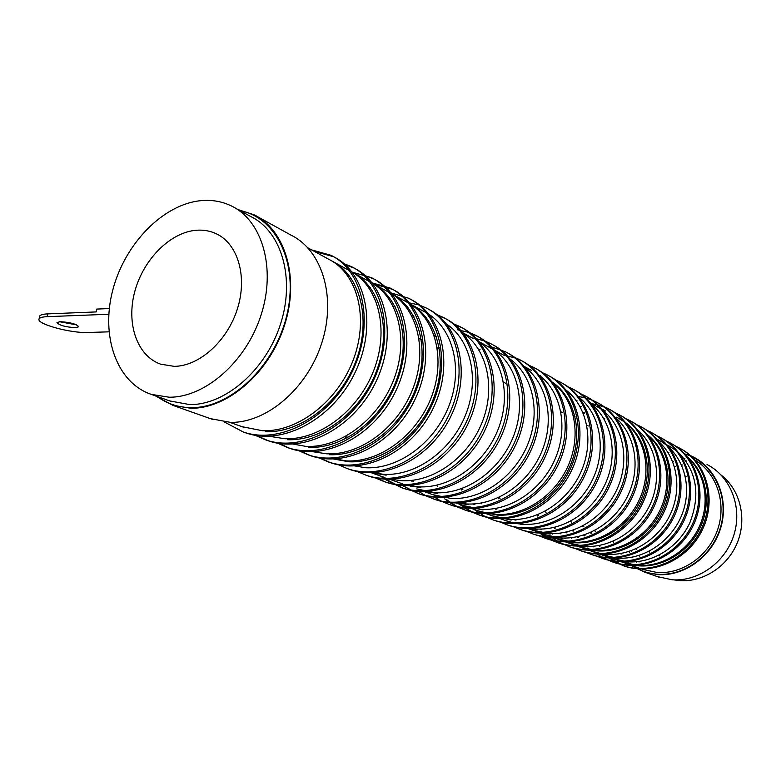<?xml version="1.0" encoding="UTF-8"?>
<svg xmlns="http://www.w3.org/2000/svg" width="781" height="781" viewBox="0 0 781 781"><rect width="100%" height="100%" fill="white"/><g stroke="black" fill="none" stroke-linecap="round" stroke-linejoin="round"><path stroke-width="1.17" d="M643.124 565.981L642.607 565.522M639.024 562.047L638.516 561.5M631.419 551.601L630.98 550.81M628.129 544.611L627.758 543.625M672.773 461.922L673.671 461.747M668.907 452.687L668.097 452.687M662.171 453.039L661.282 453.146M613.017 541.272L613.446 542.199M620.573 553.553L621.09 554.168M633.586 564.985L634.152 565.327M642.382 569.31L657.192 572.512C682.574 574.338 708.992 555.779 717.778 529.245C726.72 502.749 716.558 472.905 694.983 460.058M683.99 453.663C710.915 461.268 728.361 492.176 721.693 522.684C715.308 553.241 686.06 576.388 657.631 574.22C648.308 573.537 639.815 570.686 632.141 565.659M169.789 400.946L189.724 404.597C225.358 405.095 265.833 370.077 280.477 324.242C295.384 278.456 281.609 231.498 251.004 216.669L235.432 208.136M239.884 210.577C276.835 217.469 299.269 264.505 286.744 315.553C274.639 366.631 230.19 408.385 190.974 407.633C178.224 407.467 166.939 403.728 157.127 396.436M60.098 321.684C70.153 322.28 76.372 323.969 78.774 326.77L75.601 327.678C65.614 327.093 59.405 325.394 56.974 322.592L60.098 321.684M76.763 324.916L59.493 321.713M258.013 216.942L291.284 235.286C322.338 250.467 336.562 297.473 321.772 343.005C307.255 388.596 266.555 423.156 230.463 422.365L210.45 418.655M238.156 209.63L254.147 214.814C285.631 230.151 299.806 278.534 284.401 325.667C269.279 372.869 227.554 408.834 190.876 408.258L172.943 405.388L155.263 395.782M690.619 455.674L693.323 456.963C716.958 468.844 729.288 499.84 720.678 528.093C712.252 556.394 684.41 576.583 657.592 574.601L644.305 571.995L630.726 565.151M684.312 458.789L684.996 458.808M707.03 464.529C730.333 476.244 742.516 506.664 734.101 534.321C725.871 562.037 698.517 581.767 672.119 579.785L657.251 576.573M196.47 230.239C203.499 229.721 210.06 230.873 216.161 233.704C237.873 243.672 247.655 276.503 237.444 308.739C227.427 341.014 199.311 366.23 174.212 366.357L160.574 364.161C136.929 355.804 126.024 323.383 134.84 291.333C143.47 259.243 170.356 232.182 196.47 230.239M721.185 475.092C739.91 489.492 747.124 517.832 737.625 541.955C728.224 566.108 703.515 582.362 679.782 580.625L673.896 579.873M647.273 565.795L646.775 565.288M639.678 556.121L639.239 555.389M636.31 549.707L635.919 548.809M674.462 466.774L675.409 466.501M681.676 465.125L682.526 464.998M169.165 397.217L151.436 394.415C116.594 382.875 100.495 336.113 112.825 289.888C124.862 243.613 163.288 204.026 201.313 200.619C212.178 199.672 222.302 201.488 231.684 206.086C262.484 220.984 276.23 268.625 261.01 315.212C246.054 361.867 205.071 397.597 169.165 397.217M687.358 456.865C705.555 471.9 711.774 501.217 700.889 526.13C690.131 550.995 663.801 567.767 638.614 565.835L623.101 562.437M619.05 560.729L618.435 560.436M614.159 558.103L613.554 557.732M600.14 546.065L599.593 545.402M595.854 540.227L595.347 539.417M591.93 533.081L591.471 532.066M590.592 532.466L591.051 533.452M594.517 539.671L595.044 540.472M598.812 545.548L599.369 546.202M612.87 557.644L613.485 558.005M617.781 560.27L618.406 560.563M621.842 561.988L637.374 565.395C662.61 567.328 688.988 550.517 699.756 525.584C710.661 500.621 704.413 471.246 686.177 456.211M628.627 562.252L612.958 558.825M608.78 557.058L608.145 556.746M594.019 546.827L593.433 546.251M589.401 541.799L588.835 541.096M585.028 535.668L584.51 534.809M583.661 535.083L584.188 535.922M588.034 541.253L588.601 541.936M592.672 546.309L593.267 546.876M607.481 556.589L608.116 556.882M611.669 558.366L627.358 561.793C652.389 563.677 678.63 547.286 689.887 522.694C700.547 495.008 696.837 471.695 678.757 452.775M618.357 558.561L602.532 555.115M598.226 553.28L597.572 552.958M593.062 550.468L592.418 550.068M587.995 546.964L587.371 546.466M583.075 542.649L582.47 542.043M578.35 537.377L577.774 536.645M573.898 530.934L573.371 530.035M572.493 530.328L573.029 531.217M576.944 536.82L577.52 537.533M586.629 546.446L587.253 546.934M591.705 549.98L592.349 550.371M596.889 552.802L597.533 553.104M601.204 554.637L617.058 558.093C644.93 560.221 673.915 539.642 683.258 510.979C692.767 482.375 681.13 451.272 658.032 439.781M607.803 554.764L602.639 554.178M600.12 553.709L591.813 551.288M587.371 549.394L586.697 549.072M582.06 546.485L581.406 546.065M576.866 542.834L576.222 542.317M571.819 538.334L571.204 537.699M566.986 532.808L566.401 532.037M565.542 532.232L566.127 532.984M575.451 542.307L576.095 542.815M580.664 545.978L581.328 546.378M585.984 548.897L586.658 549.219M590.456 550.81L601.243 553.68M604.338 554.1L606.466 554.285C632.18 556.179 659.223 539.036 670.713 513.507C682.33 487.91 676.815 457.646 658.803 441.655M647.527 434.763C667.003 449.944 674.003 481.008 662.639 507.777C651.432 534.526 623.511 552.811 596.948 550.869L591.315 550.205M588.796 549.717L580.791 547.364M576.193 545.402L575.509 545.06M570.745 542.375L570.071 541.946M565.405 538.578L564.751 538.041M560.231 533.872L559.596 533.218M555.291 528.083L554.686 527.273M603.713 418.479L604.689 418.44M553.797 527.487L554.403 528.278M563.95 538.041L564.614 538.558M569.3 541.858L569.984 542.278M574.777 544.894L575.47 545.216M579.385 546.866L595.561 550.371C621.637 552.265 649.099 534.721 660.706 508.704C672.451 482.629 666.74 451.896 648.396 435.857M585.77 546.856L569.437 543.322M564.702 541.282L563.989 540.93M559.089 538.148L558.395 537.699M538.558 515.645L538.011 514.581M573.684 416.966L574.992 416.439M583.466 413.842L584.598 413.608M584.198 412.671L583.075 412.885M574.699 415.277L573.41 415.765M537.025 514.972L537.582 516.016M552.108 533.638L552.792 534.184M557.605 537.611L558.308 538.05M563.238 540.764L563.95 541.096M568.002 542.805L584.344 546.339C611.318 548.282 639.717 529.528 651.071 502.222C662.581 474.877 655.347 443.296 635.48 428.095M625.845 422.755C646.004 437.975 653.424 469.967 641.797 497.761C630.335 525.535 601.555 544.66 574.26 542.717L557.761 539.163M552.86 537.045L552.128 536.684M547.09 533.794L546.378 533.325M541.458 529.664L540.764 529.079M580.058 406.608L581.103 406.54M571.868 406.794L570.696 407.047M539.915 529.088L540.608 529.655M545.568 533.238L546.28 533.696M551.357 536.508L552.089 536.859M556.277 538.636L572.795 542.19C599.603 544.084 627.924 525.711 639.785 498.668C651.803 471.568 645.672 439.869 626.655 423.761M562.398 538.46L545.734 534.878M534.731 529.303L533.999 528.815M518.076 512.863L517.442 511.906M516.446 512.19L517.09 513.117M533.159 528.727L533.892 529.206M544.201 534.331L553.729 537.006M556.794 537.513L560.895 537.924C588.62 539.856 617.898 520.224 629.515 491.854C641.289 463.465 633.625 430.927 613.075 415.687M550.185 534.067L542.561 533.081M540.032 532.525L533.335 530.465M521.981 524.666L521.23 524.158M516.036 520.156L515.304 519.521M500.016 498.434L499.45 497.146M498.327 497.663L498.903 498.922M514.396 519.541L515.128 520.175M520.361 524.071L521.122 524.568M531.754 529.899L548.633 533.511C576.202 535.395 605.431 516.134 617.566 487.998C629.867 459.814 623.316 427.109 603.586 410.943M537.582 529.547L529.43 528.464M496.853 509.212L496.14 508.372M495.134 508.538L495.857 509.368M530.816 528.425L535.981 528.971C563.96 530.855 593.648 511.106 605.939 482.404C618.386 453.654 611.611 420.432 591.51 404.246M509.427 521.942L507.377 521.21M481.194 503.042L481.936 503.911M493.563 514.308L494.363 514.845M505.697 520.615L514.152 523.094M517.217 523.66L522.938 524.285C551.318 526.16 581.494 505.922 593.931 476.625C606.534 447.298 599.535 413.539 579.063 397.334M511.184 520.058L493.777 516.368M487.969 513.81L487.129 513.371M474.809 504.653L474.018 503.921M462.879 489.667L462.196 488.457M461.034 488.877L461.727 490.048M473.013 503.979L473.803 504.702M486.221 513.176L487.071 513.605M492.05 515.753L509.476 519.453C538.265 521.317 568.949 500.572 581.533 470.66C594.292 440.718 587.068 406.423 566.215 390.207M552.343 382.124C574.728 397.344 583.514 432.391 571.009 463.66C558.698 494.92 527.038 516.983 497.331 515.089L479.739 511.37M473.725 508.704L473.198 508.421M477.952 510.735L485.636 513.049M488.691 513.664L495.574 514.454C524.783 516.309 555.984 495.037 568.724 464.49C581.65 433.924 574.191 399.071 552.948 382.856M483.029 509.954L465.242 506.205M459.013 503.423L458.164 502.974M436.579 485.245L437.37 486.28M463.397 505.551L481.213 509.3C510.852 511.135 542.58 489.306 555.486 458.115C568.578 426.895 560.885 391.476 539.241 375.27M468.249 504.643L457.149 503.003M458.242 502.974L466.364 503.96C496.452 505.785 528.717 483.38 541.799 451.506C555.066 419.622 547.12 383.617 525.076 367.431M413.208 481.242L412.329 480.325M439.205 347.584L437.858 348.248M411.148 480.452L412.046 481.35M426.055 491.6L427.022 492.098M432.801 494.646L451.008 498.444C482.092 500.289 515.47 476.39 528.298 443.003C541.331 409.615 531.754 372.81 508.099 357.718M437.126 493.465L422.15 490.81M434.656 336.836L436.325 336.347M435.818 334.903L434.168 335.352M409.703 485.733L410.699 486.251M416.703 488.906L435.115 492.743C466.12 494.519 499.528 470.884 512.971 437.585C526.609 404.275 518.154 367.07 495.281 350.942M420.744 487.578L407.662 485.509M408.541 485.489L418.655 486.827C450.686 488.623 485.245 463.416 498.444 428.525C511.838 393.663 501.734 355.648 477.211 340.711M347.36 437.868L346.666 435.866M412.466 317.096L414.047 316.901M413.364 315.631L411.802 315.778M345.046 436.764L345.758 438.707M390.783 479.231L401.6 480.705C433.562 482.433 468.19 457.451 482.023 422.609C496.052 387.766 487.08 349.312 463.328 333.302M386.165 475.16L371.639 472.759M350.708 461.844L349.654 460.975M395.049 306.455L393.409 306.65M348.355 460.975L349.419 461.805M372.371 472.739L383.92 474.35C416.38 476.049 451.643 450.354 465.681 414.691C479.925 379.039 470.689 339.93 446.478 324.008M350.191 465.154L365.576 467.76C399.687 469.508 436.764 441.07 450.061 402.869C463.582 364.737 451.106 324.75 424.015 311.512L409.693 303.653M409.156 303.34C436.198 316.959 448.343 357.493 434.441 396.074C420.744 434.724 383.295 463.484 348.951 461.796L331.808 458.672M330.363 458.125L346.53 460.927C381.05 462.616 418.694 433.562 432.323 394.639C446.156 355.794 433.689 315.163 406.364 301.837L391.388 293.627M312.849 451.721L326.741 453.82C361.681 455.45 399.921 425.752 413.871 386.087C428.047 346.491 415.59 305.205 388.04 291.791L372.371 283.2M288.609 443.276L306.172 446.429C341.326 447.982 379.976 417.972 394.444 377.828C409.137 337.734 397.226 295.784 369.872 281.795M269.162 436.257L284.762 438.737C319.888 440.191 358.694 410.318 373.904 370.038C389.338 329.797 378.648 287.193 352.036 272.032M242.11 426.709L262.475 430.731C298.684 432.157 338.808 400.35 353.861 358.264C369.14 316.246 356.79 272.862 328.596 259.204L307.899 247.86M331.622 260.844C359.602 274.727 371.707 318.023 356.4 359.797C341.317 401.639 301.368 433.172 265.306 431.747M676.6 450.891L667.657 445.063M624.449 421.974L616.717 417.132M575.987 400.292L576.964 400.36M601.35 409.195L590.124 402.557M563.521 393.809L564.536 393.868M540.286 375.71L539.378 375.368M526.726 368.31L525.779 367.958M480.042 349.556L478.743 349.576M492.928 349.361L479.134 341.717M483.224 344.577L482.17 344.206M406.569 307.441L407.994 307.548M417.357 309.276L418.606 309.647M417.63 308.846L416.4 308.446M407.155 306.503L405.739 306.357M388.089 297.776L389.592 297.864M399.374 299.543L400.673 299.914M399.667 299.074L398.388 298.674M388.723 296.76L387.239 296.634M368.866 287.759L370.448 287.828M380.698 289.429L382.055 289.81M390.89 293.334C418.167 307.021 430.311 348.209 416.088 387.552C402.069 426.943 364.024 456.348 329.26 454.718M381.011 288.931L379.673 288.521M369.559 286.656L367.997 286.549M371.912 282.927C399.423 296.682 411.567 338.554 396.992 378.678C382.641 418.86 343.982 448.938 308.788 447.367M349.615 276.171L347.984 276.093M352.163 272.11C379.908 285.934 392.042 328.498 377.116 369.433C362.404 410.425 323.109 441.216 287.486 439.713M39.489 316.656L39.548 316.315C40.085 314.919 42.789 314.118 47.651 313.884L47.143 316.666C42.281 316.891 39.587 317.691 39.05 319.068C36.375 324.017 70.973 333.37 87.999 332.481L108.969 331.837M109.32 308.554L96.707 309.081L96.209 311.922L47.651 313.884M108.803 314.255L47.143 316.666M685.903 460.927L686.645 460.966M636.408 562.271L635.949 561.754M632.795 557.771L632.356 557.146M629.32 552.284L628.9 551.513M626.137 545.538L625.766 544.591M675.34 446.088L678.65 447.63C704.579 460.565 716.001 497.165 701.904 527.839C688.168 558.522 652.076 575.617 622.984 565.62L605.48 556.16M666.515 441.138L669.307 442.456C695.471 455.499 706.951 492.557 692.64 523.66C678.709 554.774 642.197 572.141 612.812 562.037L602.278 557.322M601.653 556.96L597.289 554.1M596.664 553.651L595.142 552.479M656.801 435.778L659.711 437.145C686.099 450.295 697.638 487.822 683.121 519.355C668.966 550.917 632.024 568.558 602.366 558.366L596.108 555.877M646.805 430.263L649.831 431.688C676.463 444.936 688.061 482.951 673.32 514.933C658.949 546.944 621.569 564.878 591.607 554.578L585.877 552.333M636.535 424.591L639.678 426.065C666.554 439.43 678.201 477.933 663.235 510.383C648.64 542.863 610.81 561.1 580.547 550.683L573.976 548.057M625.962 418.762L629.232 420.285C656.343 433.758 668.058 472.769 652.848 505.697C638.028 538.656 599.74 557.195 569.173 546.68L557.468 541.321M556.765 540.891L550.8 536.684M615.067 412.758L618.474 414.34C645.838 427.92 657.592 467.448 642.148 500.875C627.094 534.321 588.327 553.182 557.449 542.561L551.259 540.11M550.527 539.769L545.431 537.016M544.708 536.567L539.71 533.081M603.85 406.569L607.393 408.209C635.012 421.906 646.814 461.961 631.116 495.896C615.818 529.85 576.573 549.043 545.382 538.314L539.027 535.795M579.395 396.68L584.823 397.734M585.701 397.959L591.5 399.872M592.301 400.194L595.991 401.903C623.843 415.707 635.705 456.309 619.743 490.771C604.191 525.242 564.458 544.777 532.945 533.94L526.414 531.334M580.381 393.624L584.227 395.391C612.343 409.312 624.244 450.481 608.018 485.479C592.203 520.497 551.962 540.384 520.126 529.42L513.42 526.745M568.09 386.849L572.102 388.684C600.472 402.713 612.411 444.457 595.913 480.012C579.824 515.587 539.066 535.844 506.898 524.773L499.176 521.601M555.408 379.859L559.587 381.763C588.21 395.908 600.198 438.239 583.407 474.37C567.045 510.52 525.759 531.158 493.25 519.97L486.163 517.11M485.304 516.7L473.774 509.241M542.307 372.644L546.671 374.616C575.558 388.879 587.576 431.815 570.491 468.541C553.836 505.287 512.014 526.316 479.163 515.011L471.861 512.063M470.982 511.623L464.89 508.119M464.031 507.543L459.492 504.155M528.776 365.196L533.335 367.236C562.486 381.616 574.533 425.176 557.146 462.518C540.179 499.879 497.8 521.317 464.607 509.886L457.09 506.84M456.182 506.391L449.895 502.72M449.007 502.124L444.74 498.903M514.796 357.493L519.55 359.611C548.965 374.099 561.041 418.313 543.332 456.289C526.062 494.285 483.107 516.143 449.573 504.594L441.831 501.441M440.884 500.972L434.392 497.136M487.598 346.364L490.722 346.842M491.854 347.057L505.307 351.733C534.985 366.328 547.071 411.206 529.04 449.836C511.438 488.496 467.917 510.803 434.021 499.127L426.035 495.857M425.069 495.359L417.415 490.693M472.7 338.193L475.375 338.583M476.556 338.798L484.327 340.906M485.372 341.287L490.566 343.581C520.517 358.294 532.613 403.845 514.24 443.159C496.306 482.492 452.179 505.258 417.923 493.465L400.79 484.659M457.285 329.738L468.795 332.374M469.879 332.765L475.317 335.147C505.532 349.966 517.637 396.221 498.903 436.247C480.618 476.283 435.876 499.528 401.258 487.598L384.574 479.134M383.569 478.402L380.591 476.049M453.829 323.93L459.521 326.409C489.999 341.336 502.105 388.313 483 429.072C464.353 469.84 418.987 493.582 383.998 481.526L375.241 477.874M437.184 314.782L443.149 317.35C473.901 332.384 485.987 380.113 466.501 421.623C447.484 463.153 401.473 487.412 366.113 475.229L357.054 471.431M407.731 302.54L418.694 304.873M419.924 305.293L426.172 307.958C457.188 323.1 469.254 371.6 449.378 413.901C429.96 456.211 383.286 481.018 347.555 468.698L337.041 464.129M391.144 292.934L408.561 298.215C439.84 313.454 451.877 362.745 431.581 405.866C411.753 448.997 364.405 474.37 328.284 461.922L317.418 457.158M371.483 282.683L390.275 288.101C421.808 303.438 433.806 353.549 413.071 397.519C392.823 441.499 344.772 467.468 308.28 454.884L297.024 449.905M352.27 272.169L371.268 277.587C403.064 293.021 415.004 343.972 393.819 388.831C373.123 433.689 324.359 460.282 287.476 447.562L275.82 442.368M342.439 263.109L351.509 266.653C383.559 282.185 395.42 334.004 373.767 379.781C352.602 425.557 303.116 452.804 265.843 439.947L255.094 435.271M311.59 249.881L330.939 255.28C363.243 270.89 375.007 323.617 352.866 370.35C331.212 417.083 280.975 445.024 243.321 432.02L224.391 421.994M680.71 448.733C706.19 462.098 717.036 498.571 702.793 528.883C688.92 559.216 653.111 575.978 624.234 566.059L606.749 556.619M667.072 441.519L670.488 443.11M671.387 443.588C697.101 457.051 708.016 493.982 693.567 524.725C679.49 555.476 643.261 572.512 614.1 562.496L607.393 559.782M657.368 436.179L660.921 437.819C687.29 450.949 698.819 488.428 684.322 519.902C670.205 551.406 633.313 569.017 603.684 558.825L596.801 556.043M647.4 430.673L649.831 431.688M651.969 432.84C678.162 446.527 689.193 484.405 674.315 516.036C659.808 547.686 622.721 565.278 592.974 555.057L586.58 552.509M637.14 425.02L639.678 426.065M641.845 427.246C668.272 441.031 679.363 479.407 664.26 511.496C649.538 543.615 612.001 561.51 581.952 551.181L580.263 550.585M631.429 421.476C658.1 435.378 669.249 474.262 653.912 506.83C638.956 539.417 600.96 557.624 570.608 547.188L568.89 546.593M620.71 415.551C647.625 429.56 658.832 468.961 643.251 502.017C628.061 535.102 589.596 553.622 558.932 543.078L540.559 533.101M592.388 403.797L597.231 404.724M598.08 404.939L607.393 408.209M609.668 409.439C636.837 423.566 648.093 463.494 632.268 497.067C616.834 530.65 577.891 549.502 546.915 538.851L539.075 535.61M592.974 400.682L597.436 402.693C625.259 416.488 637.111 457.022 621.188 491.415C605.665 525.828 565.991 545.323 534.526 534.487L532.701 533.853M586.57 396.66C614.247 411.011 625.601 452.043 609.258 486.68C593.316 521.327 553.378 540.872 521.747 529.996L519.892 529.352M574.474 389.973C602.415 404.431 613.817 446.049 597.201 481.233C580.986 516.446 540.53 536.352 508.577 525.359L506.684 524.695M562.008 383.071C590.202 397.646 601.653 439.849 584.754 475.609C568.265 511.399 527.273 531.685 494.988 520.576L493.055 519.902M549.131 375.954C577.598 390.637 589.079 433.445 571.887 469.811C555.115 506.186 513.586 526.863 480.95 515.636L472.798 512.268M471.929 511.819L465.866 508.206M465.017 507.621L461.307 504.799M528.62 365.44L535.024 368.173M535.834 368.593C564.565 383.393 576.085 426.826 558.591 463.807C541.516 500.797 499.44 521.884 466.452 510.54L458.066 507.054M457.158 506.586L450.91 502.808M450.032 502.193L446.615 499.567M503.823 355.238L514.62 357.747M515.606 358.098L521.298 360.578M522.098 360.998C551.093 375.895 562.652 419.983 544.845 457.598C527.458 495.222 484.816 516.739 451.477 505.268L449.426 504.546M507.894 353.139C537.162 368.154 548.75 412.895 530.611 451.164C512.912 489.453 469.684 511.418 435.993 499.82L433.894 499.079M493.201 345.007C522.743 360.129 534.35 405.554 515.88 444.516C497.848 483.478 454.015 505.903 419.963 494.178L409.771 489.765M470.767 333.458L477.25 336.211C507.435 351.02 519.531 397.187 500.846 437.126C482.609 477.074 437.946 500.25 403.377 488.34L385.755 479.192M384.76 478.441L382.729 476.81M454.737 324.652L461.522 327.512C491.971 342.429 504.077 389.319 485.021 429.98C466.423 470.66 421.135 494.334 386.195 482.297L376.393 478.099M438.131 315.534L445.229 318.502C475.941 333.526 488.037 381.157 468.6 422.57C449.622 464.002 403.699 488.203 368.378 476.029L366.084 475.219L368.378 476.029M429.013 309.501C459.658 325.023 471.285 373.396 451.33 415.346C431.844 457.305 385.463 481.779 349.908 469.527L347.565 468.698L349.908 469.527M408.561 298.215L410.806 299.455C442.046 314.684 454.083 363.878 433.845 406.891C414.067 449.915 366.806 475.219 330.734 462.782L318.726 457.373M373.757 283.962L392.599 289.38C424.103 304.717 436.101 354.72 415.424 398.583C395.235 442.446 347.272 468.346 310.818 455.772L298.391 450.12M363.702 275.117L373.689 278.924C405.446 294.349 417.396 345.192 396.27 389.934C375.632 434.685 326.956 461.2 290.122 448.489L277.245 442.573M343.533 264.115L354.018 268.039C386.039 283.562 397.91 335.274 376.315 380.933C355.218 426.592 305.82 453.761 268.596 440.914L256.568 435.515M314.226 251.326L333.555 256.724C365.82 272.325 377.604 324.945 355.521 371.551C333.936 418.167 283.796 446.01 246.181 433.025L243.516 432.088M212.803 419.485L172.943 405.388M686.44 476.664L685.249 476.049M666.847 466.54L665.588 465.886M588.327 425.977L586.765 425.167M562.525 412.641L560.856 411.782M505.385 383.129L503.472 382.134M439.449 349.068L437.233 347.916M421.349 339.715L419.046 338.524M218.612 234.974L216.161 233.704M172.123 401.785L151.436 394.415M644.149 569.935L624.946 563.101M623.697 562.652L620.026 561.344M613.534 559.03L604.416 555.779M603.098 555.311L599.964 554.198M598.588 553.709L593.716 551.972M592.359 551.484L582.704 548.047M581.308 547.549L571.38 544.015M569.945 543.498L565.503 541.916M563.999 541.379L559.723 539.856M558.239 539.329L547.706 535.581M546.183 535.034L535.336 531.178M533.765 530.611L527.771 528.483M507.748 521.347L500.572 518.789M498.815 518.164L495.847 517.11M494.119 516.485L484.484 513.058M480.042 511.477L467.35 506.957M465.505 506.303L456.28 503.013M434.949 495.418L420.92 490.409M402.235 483.761L389.602 479.261M385.004 477.621L371.375 472.769M244.502 427.568L229.887 422.365M349.205 270.499L332.013 261.079M605.617 411.05L597.153 406.413M531.392 370.37L524.305 366.484M503.306 354.974L492.801 349.214M473.257 338.495L460.917 331.73M369.003 281.355L352.602 272.364M669.366 559.606L668.175 559.147M659.72 555.896L658.5 555.428M649.802 552.089L648.542 551.601M607.149 535.707L605.734 535.161M595.678 531.295L594.224 530.738M583.856 526.755L582.353 526.179M571.653 522.069L570.101 521.474M546.075 512.238L544.425 511.604M644.305 571.995L659.027 577.198M39.548 316.315L39.05 319.068M624.234 566.059L622.984 565.62M614.1 562.496L612.812 562.037M603.684 558.825L602.366 558.366M592.974 555.057L591.607 554.578M581.952 551.181L580.547 550.683M570.608 547.188L569.173 546.68M558.932 543.078L557.449 542.561M546.915 538.851L545.382 538.314M597.436 402.693L595.991 401.903M534.526 534.487L532.945 533.94M521.747 529.996L520.126 529.42M508.577 525.359L506.898 524.773M494.988 520.576L493.25 519.97M480.95 515.636L479.163 515.011M466.452 510.54L464.607 509.886M451.477 505.268L449.573 504.594M435.993 499.82L434.021 499.127M492.44 344.616L490.566 343.581M419.963 494.178L417.923 493.465M477.25 336.211L475.317 335.147M403.377 488.34L401.258 487.598M461.522 327.512L459.521 326.409M386.195 482.297L383.998 481.526M445.229 318.502L443.149 317.35M330.734 462.782L328.284 461.922M392.599 289.38L390.275 288.101M310.818 455.772L308.28 454.884M373.689 278.924L371.268 277.587M290.122 448.489L287.476 447.562M354.018 268.039L351.509 266.653M268.596 440.914L265.843 439.947M333.555 256.724L330.939 255.28M246.181 433.025L243.321 432.02"/></g></svg>
